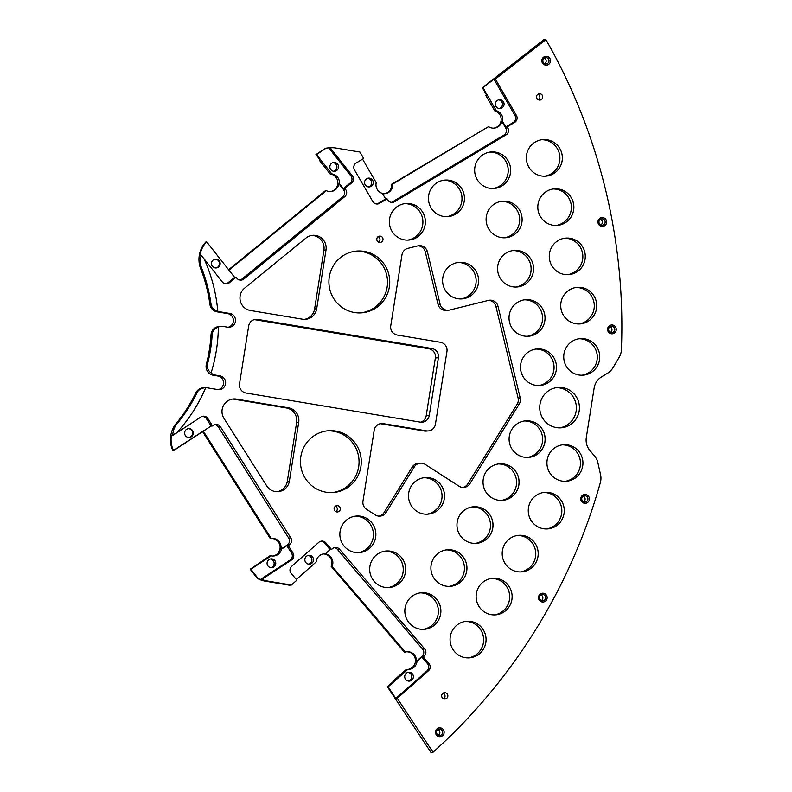 <?xml version="1.0" encoding="UTF-8"?>
<svg xmlns="http://www.w3.org/2000/svg" width="792" height="792" viewBox="0 0 792 792"><rect width="100%" height="100%" fill="white"/><g stroke="black" fill="none" stroke-linecap="round" stroke-linejoin="round"><path stroke-width="1.19" d="M204.801 387.733L205.682 387.684C201.356 388.03 198.465 389.694 197.01 392.674A153.014 150.213 -94.5 0 1 177.349 423.364C174.616 426.542 173.042 430.551 172.656 435.402L171.399 435.501A25.294 24.829 85.5 0 0 173.547 450.648L172.904 450.697A25.294 24.829 -94.5 0 1 176.22 423.453L177.349 423.364A153.014 150.213 85.5 0 0 197.01 392.674L195.881 392.763A153.014 150.213 -94.5 0 1 176.22 423.453L177.349 423.364C174.616 426.542 173.042 430.551 172.656 435.402L176.497 432.996A158.073 155.173 85.5 0 0 205.682 387.684A8.851 8.692 85.5 0 1 207.157 387.803L217.721 389.565A6.96 6.831 85.5 0 0 225.631 383.001A6.96 6.831 85.5 0 0 219.889 375.834L217.8 376.002A6.96 6.831 -94.5 0 1 218.295 389.634A6.96 6.831 85.5 0 0 217.8 376.002L213.375 375.26A8.851 8.692 -94.5 0 1 206.356 364.251L207.484 364.162C206.653 367.379 207.85 370.31 211.078 372.973A158.073 155.173 85.5 0 0 218.354 327.027A8.851 8.692 -94.5 0 1 223.176 326.433L227.601 327.175A6.96 6.831 85.5 0 0 235.432 321.443A6.96 6.831 85.5 0 0 229.769 313.444L219.216 311.682A8.851 8.692 -94.5 0 1 217.78 311.315A158.073 155.173 85.5 0 0 204.079 258.835L222.334 281.992A5.059 4.97 85.5 0 0 229.314 282.784L236.085 277.25L236.867 278.24A5.059 4.97 85.5 0 0 243.847 279.031L344.837 196.574A5.059 4.97 85.5 0 0 345.589 189.466L344.817 188.476L351.589 182.952A5.059 4.97 85.5 0 0 352.341 175.844L330.214 147.767A25.294 24.829 -94.5 0 1 335.927 148.045L359.974 152.064L363.696 158.489L356.212 162.974A5.059 4.97 85.5 0 0 354.469 169.894L372.794 201.514A5.059 4.97 85.5 0 0 379.596 203.316L387.08 198.832L387.714 199.921A5.059 4.97 85.5 0 0 394.515 201.722L506.078 134.858A5.059 4.97 85.5 0 0 507.83 127.938L507.197 126.849L514.681 122.364A5.059 4.97 85.5 0 0 516.424 115.434L495.356 79.081L545.896 39.6A569.082 558.627 -94.5 0 1 621.393 349.757A16.058 15.761 -94.5 0 1 619.126 357.39L612.968 367.765A16.058 15.761 -94.5 0 1 607.553 373.22L601.633 376.814A16.058 15.761 85.5 0 0 594.149 388.021L586.308 437.501A16.058 15.761 85.5 0 0 589.951 450.569L594.465 455.905A16.058 15.761 -94.5 0 1 597.911 462.845L600.554 474.685A16.058 15.761 -94.5 0 1 600.336 482.665A569.082 558.627 -94.5 0 1 433.026 752.242L397.267 698.336L428.482 670.715A5.059 4.97 85.5 0 0 428.957 663.577L423.245 656.895L424.185 656.063A5.059 4.97 85.5 0 0 424.661 648.925L339.481 549.183A5.059 4.97 85.5 0 0 332.472 548.668L331.541 549.499L325.829 542.807A5.059 4.97 85.5 0 0 318.82 542.302L291.684 566.32A5.059 4.97 85.5 0 0 291.199 573.457L296.911 580.14L291.397 585.031L267.35 581.011A25.294 24.829 -94.5 0 1 261.845 579.407L291.496 559.984A5.059 4.97 85.5 0 0 292.971 552.994L288.258 545.549L289.298 544.866A5.059 4.97 85.5 0 0 290.783 537.877L220.443 426.789A5.059 4.97 85.5 0 0 213.573 425.264L212.533 425.947L207.821 418.503A5.059 4.97 85.5 0 0 200.95 416.978L176.497 432.996A158.073 155.173 85.5 0 0 205.682 387.684A8.851 8.692 -94.5 0 1 207.157 387.803L217.721 389.565A6.96 6.831 85.5 0 0 225.542 383.823A6.96 6.831 85.5 0 0 219.889 375.834L215.464 375.101A8.851 8.692 -94.5 0 1 211.078 372.973A158.073 155.173 85.5 0 0 218.354 327.027C214.434 328.799 212.365 331.343 212.157 334.67L211.019 334.759A153.014 150.213 -94.5 0 1 206.356 364.251L207.484 364.162A153.014 150.213 85.5 0 0 212.157 334.67A153.014 150.213 -94.5 0 1 207.484 364.162C206.653 367.379 207.85 370.31 211.078 372.973A8.851 8.692 85.5 0 0 215.464 375.101L219.889 375.834L217.8 376.002L213.375 375.26A8.851 8.692 -94.5 0 1 206.356 364.251A153.014 150.213 85.5 0 0 211.019 334.759A8.851 8.692 -94.5 0 1 220.057 326.492M556.429 427.601A20.236 19.859 85.5 0 0 579.199 410.919A20.236 19.859 85.5 0 0 562.746 387.674A20.236 19.859 85.5 0 0 539.976 404.365A20.236 19.859 85.5 0 0 561.162 427.809A20.236 19.859 85.5 0 0 562.746 387.674L559.697 387.912A20.236 19.859 -94.5 0 1 559.627 427.868A20.236 19.859 85.5 0 0 559.697 387.912L562.746 387.674A20.236 19.859 85.5 0 0 539.738 406.771A20.236 19.859 85.5 0 0 556.429 427.601M585.773 494.535A4.425 4.346 85.5 0 0 580.793 498.178A4.425 4.346 85.5 0 0 584.387 503.267A4.425 4.346 85.5 0 0 589.367 499.613A4.425 4.346 85.5 0 0 585.773 494.535L585.328 495.802A3.158 3.099 85.5 0 0 581.734 498.782A3.158 3.099 85.5 0 0 585.08 502.069A3.158 3.099 85.5 0 0 585.328 495.802L583.862 495.911L585.328 495.802A3.158 3.099 -94.5 0 1 587.902 499.435A3.158 3.099 -94.5 0 1 584.347 502.039L584.387 503.267A4.425 4.346 85.5 0 0 589.367 499.613A4.425 4.346 85.5 0 0 585.773 494.535A4.425 4.346 85.5 0 0 580.793 498.178A4.425 4.346 85.5 0 0 584.387 503.267L584.347 502.039A3.158 3.099 -94.5 0 1 581.774 498.406A3.158 3.099 -94.5 0 1 585.328 495.802L585.773 494.535M543.5 593.258A4.425 4.346 85.5 0 0 538.52 596.911A4.425 4.346 85.5 0 0 542.114 601.989A4.425 4.346 85.5 0 0 547.104 598.336A4.425 4.346 85.5 0 0 543.5 593.258L543.064 594.525A3.158 3.099 85.5 0 0 539.471 597.505A3.158 3.099 85.5 0 0 542.817 600.791A3.158 3.099 85.5 0 0 543.064 594.525L541.599 594.634L543.064 594.525A3.158 3.099 -94.5 0 1 545.629 598.158A3.158 3.099 -94.5 0 1 542.074 600.762L542.114 601.989A4.425 4.346 85.5 0 0 547.104 598.336A4.425 4.346 85.5 0 0 543.5 593.258A4.425 4.346 85.5 0 0 538.52 596.911A4.425 4.346 85.5 0 0 542.114 601.989L542.074 600.762A3.158 3.099 -94.5 0 1 539.5 597.128A3.158 3.099 -94.5 0 1 543.064 594.525L543.5 593.258M612.622 325.027A4.425 4.346 85.5 0 0 607.632 328.67A4.425 4.346 85.5 0 0 611.236 333.759A4.425 4.346 85.5 0 0 616.216 330.106A4.425 4.346 85.5 0 0 612.622 325.027L612.176 326.284A3.158 3.099 85.5 0 0 608.583 329.274A3.158 3.099 85.5 0 0 611.929 332.561A3.158 3.099 85.5 0 0 612.176 326.284L610.711 326.403L612.176 326.284A3.158 3.099 -94.5 0 1 614.75 329.918A3.158 3.099 -94.5 0 1 611.196 332.531L611.236 333.759A4.425 4.346 85.5 0 0 616.216 330.106A4.425 4.346 85.5 0 0 612.622 325.027A4.425 4.346 85.5 0 0 607.632 328.67A4.425 4.346 85.5 0 0 611.236 333.759L611.196 332.531A3.158 3.099 -94.5 0 1 608.622 328.898A3.158 3.099 -94.5 0 1 612.176 326.284L612.622 325.027M602.999 217.622A4.425 4.346 85.5 0 0 598.01 221.275A4.425 4.346 85.5 0 0 601.613 226.364A4.425 4.346 85.5 0 0 606.593 222.71A4.425 4.346 85.5 0 0 602.999 217.622L602.554 218.889A3.158 3.099 85.5 0 0 598.96 221.879A3.158 3.099 85.5 0 0 602.306 225.166A3.158 3.099 85.5 0 0 602.554 218.889L601.088 219.008L602.554 218.889A3.158 3.099 -94.5 0 1 605.128 222.522A3.158 3.099 -94.5 0 1 601.573 225.126L601.613 226.364A4.425 4.346 85.5 0 0 606.593 222.71A4.425 4.346 85.5 0 0 602.999 217.622A4.425 4.346 85.5 0 0 598.01 221.275A4.425 4.346 85.5 0 0 601.613 226.364L601.573 225.126A3.158 3.099 -94.5 0 1 598.999 221.503A3.158 3.099 -94.5 0 1 602.554 218.889L602.999 217.622M440.5 727.888A4.425 4.346 85.5 0 0 435.521 731.531A4.425 4.346 85.5 0 0 439.115 736.619A4.425 4.346 85.5 0 0 444.094 732.966A4.425 4.346 85.5 0 0 440.5 727.888L440.065 729.145A3.158 3.099 85.5 0 0 436.471 732.135A3.158 3.099 85.5 0 0 439.817 735.422A3.158 3.099 85.5 0 0 440.065 729.145L438.6 729.264L440.065 729.145A3.158 3.099 -94.5 0 1 442.629 732.778A3.158 3.099 -94.5 0 1 439.075 735.392L439.115 736.619A4.425 4.346 85.5 0 0 444.094 732.966A4.425 4.346 85.5 0 0 440.5 727.888A4.425 4.346 85.5 0 0 435.521 731.531A4.425 4.346 85.5 0 0 439.115 736.619L439.075 735.392A3.158 3.099 -94.5 0 1 436.501 731.759A3.158 3.099 -94.5 0 1 440.065 729.145L440.5 727.888M546.856 56.4A4.425 4.346 85.5 0 0 541.867 60.043A4.425 4.346 85.5 0 0 545.47 65.132A4.425 4.346 85.5 0 0 550.45 61.479A4.425 4.346 85.5 0 0 546.856 56.4L546.411 57.667A3.158 3.099 85.5 0 0 542.817 60.647A3.158 3.099 85.5 0 0 546.163 63.934A3.158 3.099 85.5 0 0 546.411 57.667L544.946 57.776L546.411 57.667A3.158 3.099 -94.5 0 1 548.985 61.301A3.158 3.099 -94.5 0 1 545.431 63.904L545.47 65.132A4.425 4.346 85.5 0 0 550.45 61.479A4.425 4.346 85.5 0 0 546.856 56.4A4.425 4.346 85.5 0 0 541.867 60.043A4.425 4.346 85.5 0 0 545.47 65.132L545.431 63.904A3.158 3.099 -94.5 0 1 542.857 60.271A3.158 3.099 -94.5 0 1 546.411 57.667L546.856 56.4M529.967 421.017A18.335 17.998 85.5 0 0 509.325 436.144A18.335 17.998 85.5 0 0 524.235 457.212A18.335 17.998 85.5 0 0 544.866 442.084A18.335 17.998 85.5 0 0 529.967 421.017L527.512 421.215A18.335 17.998 85.5 0 0 524.443 420.968A18.335 17.998 -94.5 0 1 542.649 439.471A18.335 17.998 -94.5 0 1 527.294 457.449A18.335 17.998 85.5 0 0 527.512 421.215L529.967 421.017A18.335 17.998 85.5 0 0 509.108 438.322A18.335 17.998 85.5 0 0 528.521 457.4A18.335 17.998 85.5 0 0 529.967 421.017M503.9 463.993A18.335 17.998 85.5 0 0 483.259 479.12A18.335 17.998 85.5 0 0 498.168 500.188A18.335 17.998 85.5 0 0 518.8 485.06A18.335 17.998 85.5 0 0 503.9 463.993L501.445 464.191A18.335 17.998 85.5 0 0 498.386 463.944A18.335 17.998 -94.5 0 1 516.582 482.447A18.335 17.998 -94.5 0 1 501.227 500.425A18.335 17.998 85.5 0 0 501.445 464.191L503.9 463.993A18.335 17.998 85.5 0 0 483.041 481.298A18.335 17.998 85.5 0 0 502.455 500.376A18.335 17.998 85.5 0 0 503.9 463.993M477.833 506.969A18.335 17.998 85.5 0 0 457.192 522.096A18.335 17.998 85.5 0 0 472.101 543.163A18.335 17.998 85.5 0 0 492.733 528.036A18.335 17.998 85.5 0 0 477.833 506.969L475.378 507.167A18.335 17.998 85.5 0 0 472.319 506.92A18.335 17.998 -94.5 0 1 490.515 525.423A18.335 17.998 -94.5 0 1 475.16 543.401A18.335 17.998 85.5 0 0 475.378 507.167L477.833 506.969A18.335 17.998 85.5 0 0 456.974 524.274A18.335 17.998 85.5 0 0 476.388 543.352A18.335 17.998 85.5 0 0 477.833 506.969M451.767 549.945A18.335 17.998 85.5 0 0 431.125 565.072A18.335 17.998 85.5 0 0 446.035 586.139A18.335 17.998 85.5 0 0 466.676 571.012A18.335 17.998 85.5 0 0 451.767 549.945L449.312 550.143A18.335 17.998 85.5 0 0 446.252 549.896A18.335 17.998 -94.5 0 1 464.449 568.399A18.335 17.998 -94.5 0 1 449.094 586.377A18.335 17.998 85.5 0 0 449.312 550.143L451.767 549.945A18.335 17.998 85.5 0 0 430.907 567.25A18.335 17.998 85.5 0 0 450.321 586.327A18.335 17.998 85.5 0 0 451.767 549.945M425.7 592.921A18.335 17.998 85.5 0 0 405.058 608.048A18.335 17.998 85.5 0 0 419.968 629.115A18.335 17.998 85.5 0 0 440.609 613.988A18.335 17.998 85.5 0 0 425.7 592.921L423.245 593.119A18.335 17.998 85.5 0 0 420.186 592.871A18.335 17.998 -94.5 0 1 438.382 611.374A18.335 17.998 -94.5 0 1 423.027 629.353A18.335 17.998 85.5 0 0 423.245 593.119L425.7 592.921A18.335 17.998 85.5 0 0 404.851 610.226A18.335 17.998 85.5 0 0 424.255 629.303A18.335 17.998 85.5 0 0 425.7 592.921M567.795 444.896A18.335 17.998 85.5 0 0 547.153 460.013A18.335 17.998 85.5 0 0 562.063 481.081A18.335 17.998 85.5 0 0 582.704 465.953A18.335 17.998 85.5 0 0 567.795 444.896L565.339 445.084A18.335 17.998 85.5 0 0 562.28 444.847A18.335 17.998 -94.5 0 1 580.477 463.34A18.335 17.998 -94.5 0 1 565.122 481.318A18.335 17.998 85.5 0 0 565.339 445.084L567.795 444.896A18.335 17.998 85.5 0 0 546.945 462.191A18.335 17.998 85.5 0 0 566.349 481.269A18.335 17.998 85.5 0 0 567.795 444.896M549.123 492.535A18.335 17.998 85.5 0 0 528.492 507.662A18.335 17.998 85.5 0 0 543.391 528.719A18.335 17.998 85.5 0 0 564.033 513.602A18.335 17.998 85.5 0 0 549.123 492.535L546.668 492.723A18.335 17.998 85.5 0 0 543.609 492.485A18.335 17.998 -94.5 0 1 561.805 510.988A18.335 17.998 -94.5 0 1 546.46 528.967A18.335 17.998 85.5 0 0 546.668 492.723L549.123 492.535A18.335 17.998 85.5 0 0 528.274 509.84A18.335 17.998 85.5 0 0 547.688 528.908A18.335 17.998 85.5 0 0 549.123 492.535M523.057 535.511A18.335 17.998 85.5 0 0 502.425 550.638A18.335 17.998 85.5 0 0 517.324 571.695A18.335 17.998 85.5 0 0 537.966 556.578A18.335 17.998 85.5 0 0 523.057 535.511L520.611 535.699A18.335 17.998 85.5 0 0 517.542 535.461A18.335 17.998 -94.5 0 1 535.738 553.964A18.335 17.998 -94.5 0 1 520.394 571.943A18.335 17.998 85.5 0 0 520.611 535.699L523.057 535.511A18.335 17.998 85.5 0 0 502.207 552.816A18.335 17.998 85.5 0 0 521.621 571.883A18.335 17.998 85.5 0 0 523.057 535.511M496.99 578.487A18.335 17.998 85.5 0 0 476.358 593.614A18.335 17.998 85.5 0 0 491.268 614.671A18.335 17.998 85.5 0 0 511.899 599.554A18.335 17.998 85.5 0 0 496.99 578.487L494.545 578.675A18.335 17.998 85.5 0 0 491.476 578.437A18.335 17.998 -94.5 0 1 509.682 596.94A18.335 17.998 -94.5 0 1 494.327 614.919A18.335 17.998 85.5 0 0 494.545 578.675L496.99 578.487A18.335 17.998 85.5 0 0 476.14 595.792A18.335 17.998 85.5 0 0 495.554 614.859A18.335 17.998 85.5 0 0 496.99 578.487M470.933 621.463A18.335 17.998 85.5 0 0 450.292 636.59A18.335 17.998 85.5 0 0 465.201 657.647A18.335 17.998 85.5 0 0 485.833 642.53A18.335 17.998 85.5 0 0 470.933 621.463L468.478 621.651A18.335 17.998 85.5 0 0 465.419 621.413A18.335 17.998 -94.5 0 1 483.615 639.916A18.335 17.998 -94.5 0 1 468.26 657.895A18.335 17.998 85.5 0 0 468.478 621.651L470.933 621.463A18.335 17.998 85.5 0 0 450.074 638.768A18.335 17.998 85.5 0 0 469.488 657.835A18.335 17.998 85.5 0 0 470.933 621.463M541.352 349.114A18.335 17.998 85.5 0 0 520.71 364.241A18.335 17.998 85.5 0 0 535.62 385.298A18.335 17.998 85.5 0 0 556.261 370.181A18.335 17.998 85.5 0 0 541.352 349.114L538.897 349.302A18.335 17.998 85.5 0 0 535.837 349.064A18.335 17.998 -94.5 0 1 554.034 367.567A18.335 17.998 -94.5 0 1 538.679 385.546A18.335 17.998 85.5 0 0 538.897 349.302L541.352 349.114A18.335 17.998 85.5 0 0 520.502 366.419A18.335 17.998 85.5 0 0 539.906 385.486A18.335 17.998 85.5 0 0 541.352 349.114M529.888 299.871A18.335 17.998 85.5 0 0 509.256 314.988A18.335 17.998 85.5 0 0 524.165 336.055A18.335 17.998 85.5 0 0 544.797 320.928A18.335 17.998 85.5 0 0 529.888 299.871L527.442 300.059A18.335 17.998 85.5 0 0 524.373 299.822A18.335 17.998 -94.5 0 1 542.569 318.315A18.335 17.998 -94.5 0 1 527.224 336.293A18.335 17.998 85.5 0 0 527.442 300.059L529.888 299.871A18.335 17.998 85.5 0 0 509.038 317.166A18.335 17.998 85.5 0 0 528.452 336.244A18.335 17.998 85.5 0 0 529.888 299.871M518.433 250.619A18.335 17.998 85.5 0 0 497.792 265.746A18.335 17.998 85.5 0 0 512.701 286.803A18.335 17.998 85.5 0 0 533.343 271.686A18.335 17.998 85.5 0 0 518.433 250.619L515.978 250.807A18.335 17.998 85.5 0 0 512.919 250.569A18.335 17.998 -94.5 0 1 531.115 269.072A18.335 17.998 -94.5 0 1 515.76 287.05A18.335 17.998 85.5 0 0 515.978 250.807L518.433 250.619A18.335 17.998 85.5 0 0 497.584 267.924A18.335 17.998 85.5 0 0 516.988 286.991A18.335 17.998 85.5 0 0 518.433 250.619M506.979 201.376A18.335 17.998 85.5 0 0 486.337 216.493A18.335 17.998 85.5 0 0 501.247 237.56A18.335 17.998 85.5 0 0 521.878 222.433A18.335 17.998 85.5 0 0 506.979 201.376L504.524 201.564A18.335 17.998 85.5 0 0 501.465 201.316A18.335 17.998 -94.5 0 1 519.661 219.82A18.335 17.998 -94.5 0 1 504.306 237.798A18.335 17.998 85.5 0 0 504.524 201.564L506.979 201.376A18.335 17.998 85.5 0 0 486.12 218.671A18.335 17.998 85.5 0 0 505.534 237.749A18.335 17.998 85.5 0 0 506.979 201.376M495.515 152.123A18.335 17.998 85.5 0 0 474.873 167.251A18.335 17.998 85.5 0 0 489.783 188.308A18.335 17.998 85.5 0 0 510.424 173.191A18.335 17.998 85.5 0 0 495.515 152.123L493.06 152.311A18.335 17.998 85.5 0 0 490 152.074A18.335 17.998 -94.5 0 1 508.197 170.577A18.335 17.998 -94.5 0 1 492.842 188.555A18.335 17.998 85.5 0 0 493.06 152.311L495.515 152.123A18.335 17.998 85.5 0 0 474.665 169.429A18.335 17.998 85.5 0 0 494.079 188.496A18.335 17.998 85.5 0 0 495.515 152.123M584.595 338.798A18.335 17.998 85.5 0 0 563.963 353.915A18.335 17.998 85.5 0 0 578.863 374.982A18.335 17.998 85.5 0 0 599.504 359.855A18.335 17.998 85.5 0 0 584.595 338.798L582.14 338.986A18.335 17.998 85.5 0 0 579.081 338.748A18.335 17.998 -94.5 0 1 597.277 357.242A18.335 17.998 -94.5 0 1 581.932 375.22A18.335 17.998 85.5 0 0 582.14 338.986L584.595 338.798A18.335 17.998 85.5 0 0 563.746 356.093A18.335 17.998 85.5 0 0 583.159 375.17A18.335 17.998 85.5 0 0 584.595 338.798M581.595 287.536A18.335 17.998 85.5 0 0 560.954 302.653A18.335 17.998 85.5 0 0 575.863 323.72A18.335 17.998 85.5 0 0 596.505 308.593A18.335 17.998 85.5 0 0 581.595 287.536L579.14 287.724A18.335 17.998 85.5 0 0 576.081 287.476A18.335 17.998 -94.5 0 1 594.277 305.979A18.335 17.998 -94.5 0 1 578.922 323.958A18.335 17.998 85.5 0 0 579.14 287.724L581.595 287.536A18.335 17.998 85.5 0 0 560.746 304.831A18.335 17.998 85.5 0 0 580.16 323.908A18.335 17.998 85.5 0 0 581.595 287.536M570.141 238.283A18.335 17.998 85.5 0 0 549.499 253.41A18.335 17.998 85.5 0 0 564.409 274.468A18.335 17.998 85.5 0 0 585.041 259.35A18.335 17.998 85.5 0 0 570.141 238.283L567.686 238.471A18.335 17.998 85.5 0 0 564.627 238.234A18.335 17.998 -94.5 0 1 582.823 256.737A18.335 17.998 -94.5 0 1 567.468 274.715A18.335 17.998 85.5 0 0 567.686 238.471L570.141 238.283A18.335 17.998 85.5 0 0 549.282 255.588A18.335 17.998 85.5 0 0 568.696 274.656A18.335 17.998 85.5 0 0 570.141 238.283M558.677 189.031A18.335 17.998 85.5 0 0 538.035 204.158A18.335 17.998 85.5 0 0 552.945 225.225A18.335 17.998 85.5 0 0 573.586 210.098A18.335 17.998 85.5 0 0 558.677 189.031L556.222 189.229A18.335 17.998 85.5 0 0 553.163 188.981A18.335 17.998 -94.5 0 1 571.359 207.484A18.335 17.998 -94.5 0 1 556.004 225.463A18.335 17.998 85.5 0 0 556.222 189.229L558.677 189.031A18.335 17.998 85.5 0 0 537.827 206.336A18.335 17.998 85.5 0 0 557.241 225.413A18.335 17.998 85.5 0 0 558.677 189.031M547.222 139.788A18.335 17.998 85.5 0 0 526.581 154.905A18.335 17.998 85.5 0 0 541.49 175.972A18.335 17.998 85.5 0 0 562.122 160.855A18.335 17.998 85.5 0 0 547.222 139.788L544.767 139.976A18.335 17.998 85.5 0 0 541.708 139.739A18.335 17.998 -94.5 0 1 559.904 158.232A18.335 17.998 -94.5 0 1 544.549 176.21A18.335 17.998 85.5 0 0 544.767 139.976L547.222 139.788A18.335 17.998 85.5 0 0 526.363 157.093A18.335 17.998 85.5 0 0 545.777 176.161A18.335 17.998 85.5 0 0 547.222 139.788M390.565 551.183A18.335 17.998 85.5 0 0 369.923 566.31A18.335 17.998 85.5 0 0 384.833 587.367A18.335 17.998 85.5 0 0 405.464 572.25A18.335 17.998 85.5 0 0 390.565 551.183L388.11 551.371A18.335 17.998 85.5 0 0 385.051 551.133A18.335 17.998 -94.5 0 1 403.247 569.636A18.335 17.998 -94.5 0 1 387.892 587.614A18.335 17.998 85.5 0 0 388.11 551.371L390.565 551.183A18.335 17.998 85.5 0 0 369.706 568.488A18.335 17.998 85.5 0 0 389.12 587.555A18.335 17.998 85.5 0 0 390.565 551.183M360.726 516.245A18.335 17.998 85.5 0 0 340.085 531.363A18.335 17.998 85.5 0 0 354.994 552.43A18.335 17.998 85.5 0 0 375.636 537.303A18.335 17.998 85.5 0 0 360.726 516.245L358.271 516.433A18.335 17.998 85.5 0 0 355.212 516.196A18.335 17.998 -94.5 0 1 373.408 534.689A18.335 17.998 -94.5 0 1 358.053 552.668A18.335 17.998 85.5 0 0 358.271 516.433L360.726 516.245A18.335 17.998 85.5 0 0 339.867 533.541A18.335 17.998 85.5 0 0 359.281 552.618A18.335 17.998 85.5 0 0 360.726 516.245M429.363 477.784A18.335 17.998 85.5 0 0 408.721 492.901A18.335 17.998 85.5 0 0 423.631 513.968A18.335 17.998 85.5 0 0 444.272 498.841A18.335 17.998 85.5 0 0 429.363 477.784L426.908 477.972A18.335 17.998 85.5 0 0 423.849 477.734A18.335 17.998 -94.5 0 1 442.045 496.228A18.335 17.998 -94.5 0 1 426.69 514.206A18.335 17.998 85.5 0 0 426.908 477.972L429.363 477.784A18.335 17.998 85.5 0 0 408.514 495.079A18.335 17.998 85.5 0 0 427.928 514.157A18.335 17.998 85.5 0 0 429.363 477.784M449.312 180.269A18.335 17.998 85.5 0 0 428.67 195.396A18.335 17.998 85.5 0 0 443.579 216.454A18.335 17.998 85.5 0 0 464.221 201.336A18.335 17.998 85.5 0 0 449.312 180.269L446.856 180.457A18.335 17.998 85.5 0 0 443.797 180.22A18.335 17.998 -94.5 0 1 461.993 198.723A18.335 17.998 -94.5 0 1 446.638 216.701A18.335 17.998 85.5 0 0 446.856 180.457L449.312 180.269A18.335 17.998 85.5 0 0 428.452 197.574A18.335 17.998 85.5 0 0 447.866 216.642A18.335 17.998 85.5 0 0 449.312 180.269M410.226 203.692A18.335 17.998 85.5 0 0 389.585 218.81A18.335 17.998 85.5 0 0 404.494 239.877A18.335 17.998 85.5 0 0 425.136 224.75A18.335 17.998 85.5 0 0 410.226 203.692L407.771 203.881A18.335 17.998 85.5 0 0 404.712 203.643A18.335 17.998 -94.5 0 1 422.908 222.136A18.335 17.998 -94.5 0 1 407.553 240.115A18.335 17.998 85.5 0 0 407.771 203.881L410.226 203.692A18.335 17.998 85.5 0 0 389.377 220.988A18.335 17.998 85.5 0 0 408.791 240.065A18.335 17.998 85.5 0 0 410.226 203.692M463.459 262.528A18.335 17.998 85.5 0 0 442.817 277.645A18.335 17.998 85.5 0 0 457.727 298.713A18.335 17.998 85.5 0 0 478.368 283.585A18.335 17.998 85.5 0 0 463.459 262.528L461.003 262.716A18.335 17.998 85.5 0 0 457.944 262.469A18.335 17.998 -94.5 0 1 476.14 280.972A18.335 17.998 -94.5 0 1 460.786 298.95A18.335 17.998 85.5 0 0 461.003 262.716L463.459 262.528A18.335 17.998 85.5 0 0 442.599 279.823A18.335 17.998 85.5 0 0 462.013 298.901A18.335 17.998 85.5 0 0 463.459 262.528M335.699 431.056A30.987 30.413 85.5 0 0 300.831 456.608A30.987 30.413 85.5 0 0 326.017 492.198A30.987 30.413 85.5 0 0 360.895 466.646A30.987 30.413 85.5 0 0 335.699 431.056L333.491 431.234A30.987 30.413 85.5 0 0 327.343 430.848A30.987 30.413 -94.5 0 1 333.491 431.234A30.987 30.413 -94.5 0 1 359.053 462.577A30.987 30.413 -94.5 0 1 332.165 492.584A30.987 30.413 85.5 0 0 359.053 462.577A30.987 30.413 85.5 0 0 333.491 431.234L335.699 431.056A30.987 30.413 85.5 0 0 328.452 430.739A30.987 30.413 85.5 0 0 300.465 460.291A30.987 30.413 85.5 0 0 326.017 492.198A30.987 30.413 85.5 0 0 333.264 492.515A30.987 30.413 85.5 0 0 361.251 462.964A30.987 30.413 85.5 0 0 335.699 431.056M364.162 251.381A30.987 30.413 85.5 0 0 329.294 276.933A30.987 30.413 85.5 0 0 354.479 312.523A30.987 30.413 85.5 0 0 389.347 286.971A30.987 30.413 85.5 0 0 364.162 251.381L361.944 251.549A30.987 30.413 85.5 0 0 355.806 251.163A30.987 30.413 -94.5 0 1 361.944 251.549A30.987 30.413 -94.5 0 1 387.516 282.892A30.987 30.413 -94.5 0 1 360.617 312.899A30.987 30.413 85.5 0 0 387.516 282.892A30.987 30.413 85.5 0 0 361.944 251.549L364.162 251.381A30.987 30.413 85.5 0 0 356.915 251.054A30.987 30.413 85.5 0 0 328.928 280.615A30.987 30.413 85.5 0 0 354.479 312.523A30.987 30.413 85.5 0 0 361.726 312.84A30.987 30.413 85.5 0 0 389.713 283.288A30.987 30.413 85.5 0 0 364.162 251.381M520.196 397.871L498 306.286A8.029 7.88 85.5 0 0 488.456 300.386L449.638 310.038A8.029 7.88 -94.5 0 1 440.095 304.138L427.403 251.767A8.029 7.88 85.5 0 0 417.859 245.876L407.88 248.351A8.029 7.88 85.5 0 0 401.98 254.856L390.743 325.819A8.029 7.88 85.5 0 0 397.277 335.046L440.421 342.253A8.029 7.88 -94.5 0 1 446.945 351.48L435.422 424.225A8.029 7.88 -94.5 0 1 426.383 430.848L383.239 423.631A8.029 7.88 85.5 0 0 374.2 430.254L362.964 501.217A8.029 7.88 85.5 0 0 366.548 509.306L375.25 514.909A8.029 7.88 85.5 0 0 386.12 512.424L414.315 466.884A8.029 7.88 -94.5 0 1 425.185 464.399L459.033 486.189A8.029 7.88 85.5 0 0 469.903 483.704L519.206 404.068A8.029 7.88 85.5 0 0 520.196 397.871L518.097 398.039L495.911 306.454L498 306.286L520.196 397.871L518.097 398.039A8.029 7.88 -94.5 0 1 517.117 404.237L519.206 404.068A8.029 7.88 85.5 0 0 520.196 397.871M540.094 93.783A3.158 3.099 85.5 0 0 536.54 96.396A3.158 3.099 85.5 0 0 539.114 100.03A3.158 3.099 85.5 0 0 542.668 97.416A3.158 3.099 85.5 0 0 540.094 93.783L538.629 93.901L540.094 93.783A3.158 3.099 85.5 0 0 536.501 96.772A3.158 3.099 85.5 0 0 539.847 100.059A3.158 3.099 85.5 0 0 540.094 93.783M429.254 415.503L438.402 357.737A8.029 7.88 85.5 0 0 431.878 348.51L257.707 319.394A8.029 7.88 85.5 0 0 248.668 326.017L239.521 383.793A8.029 7.88 85.5 0 0 246.045 393.02L420.215 422.126A8.029 7.88 85.5 0 0 429.254 415.503L426.195 415.741L435.353 357.974A8.029 7.88 85.5 0 0 428.818 348.747L254.648 319.641A8.029 7.88 85.5 0 0 254.311 319.592A8.029 7.88 -94.5 0 1 254.648 319.641L257.707 319.394L431.878 348.51L428.818 348.747L254.648 319.641L257.707 319.394A8.029 7.88 85.5 0 0 248.668 326.017L239.521 383.793A8.029 7.88 85.5 0 0 246.045 393.02L420.215 422.126A8.029 7.88 85.5 0 0 429.254 415.503L426.195 415.741L435.353 357.974L438.402 357.737A8.029 7.88 85.5 0 0 431.878 348.51L428.818 348.747A8.029 7.88 -94.5 0 1 435.353 357.974L438.402 357.737L429.254 415.503M298.713 422.314A12.642 12.415 85.5 0 0 288.437 407.791L236.382 399.089A12.642 12.415 85.5 0 0 223.978 418.394L266.716 485.892A12.642 12.415 85.5 0 0 289.397 481.11L298.713 422.314A12.642 12.415 85.5 0 0 288.437 407.791L286.338 407.949A12.642 12.415 -94.5 0 1 296.624 422.473L298.713 422.314L289.397 481.11L287.308 481.269L296.624 422.473L298.713 422.314M302.465 319.196A12.642 12.415 85.5 0 0 316.701 308.761L326.007 249.965A12.642 12.415 85.5 0 0 305.969 238.045L244.609 288.139A12.642 12.415 85.5 0 0 250.42 310.494L302.465 319.196A12.642 12.415 85.5 0 0 316.701 308.761L314.602 308.93A12.642 12.415 -94.5 0 1 304.375 319.364A12.642 12.415 -94.5 0 0 314.602 308.93L316.701 308.761L326.007 249.965A12.642 12.415 85.5 0 0 305.969 238.045L244.609 288.139A12.642 12.415 85.5 0 0 250.42 310.494L302.465 319.196M445.233 692.723A3.158 3.099 85.5 0 0 441.679 695.327A3.158 3.099 85.5 0 0 444.253 698.96A3.158 3.099 85.5 0 0 447.807 696.346A3.158 3.099 85.5 0 0 445.233 692.723L443.767 692.832L445.233 692.723A3.158 3.099 85.5 0 0 441.639 695.703A3.158 3.099 85.5 0 0 444.985 698.989A3.158 3.099 85.5 0 0 445.233 692.723M380.407 236.165A3.158 3.099 85.5 0 0 376.853 238.768A3.158 3.099 85.5 0 0 379.418 242.401A3.158 3.099 85.5 0 0 382.982 239.798A3.158 3.099 85.5 0 0 379.675 236.125A3.158 3.099 85.5 0 0 379.418 242.401A3.158 3.099 85.5 0 0 383.021 239.422A3.158 3.099 85.5 0 0 380.407 236.165L378.942 236.273L380.407 236.165M337.719 505.682A3.158 3.099 85.5 0 0 334.165 508.286A3.158 3.099 85.5 0 0 336.739 511.919A3.158 3.099 85.5 0 0 340.293 509.315A3.158 3.099 85.5 0 0 336.986 505.652A3.158 3.099 85.5 0 0 336.739 511.919A3.158 3.099 85.5 0 0 340.332 508.939A3.158 3.099 85.5 0 0 337.719 505.682L336.253 505.801L337.719 505.682M556.489 387.644A20.236 19.859 -94.5 0 1 559.697 387.912A20.236 19.859 85.5 0 0 556.489 387.644M221.097 326.344A8.851 8.692 85.5 0 0 218.354 327.027C214.434 328.799 212.365 331.343 212.157 334.67L211.019 334.759A8.851 8.692 -94.5 0 1 219.008 326.502L221.097 326.344A8.851 8.692 85.5 0 1 223.176 326.433L227.601 327.175A6.96 6.831 85.5 0 0 235.511 320.612A6.96 6.831 85.5 0 0 229.769 313.444L217.117 311.85A8.851 8.692 -94.5 0 1 209.89 304.296L211.028 304.207C211.484 307.514 213.731 309.88 217.78 311.315A8.851 8.692 85.5 0 0 219.216 311.682L217.117 311.85L227.68 313.612A6.96 6.831 -94.5 0 1 228.175 327.245A6.96 6.831 85.5 0 0 227.68 313.612L217.117 311.85A8.851 8.692 -94.5 0 1 209.89 304.296A153.014 150.213 85.5 0 0 200.713 268.795A25.294 24.829 -94.5 0 1 205.979 241.867L206.623 241.817A25.294 24.829 85.5 0 0 199.911 255.489L201.158 255.39L204.079 258.835L201.158 255.39C200 260.37 200.227 264.805 201.841 268.706A153.014 150.213 -94.5 0 1 211.028 304.207A153.014 150.213 85.5 0 0 201.841 268.706L200.713 268.795A25.294 24.829 -94.5 0 1 205.979 241.867L206.623 241.817L234.64 277.368L206.623 241.817A25.294 24.829 85.5 0 0 199.911 255.489L201.158 255.39C200 260.37 200.227 264.805 201.841 268.706L200.713 268.795A153.014 150.213 -94.5 0 1 209.89 304.296L211.028 304.207C211.484 307.514 213.731 309.88 217.78 311.315A158.073 155.173 85.5 0 0 204.079 258.835L222.334 281.992A5.059 4.97 85.5 0 0 229.314 282.784L227.868 282.892L234.64 277.368L236.085 277.25L229.314 282.784L227.868 282.892A5.059 4.97 -94.5 0 1 225.869 283.882A5.059 4.97 85.5 0 0 227.868 282.892L234.64 277.368L236.085 277.25L236.867 278.24A5.059 4.97 85.5 0 0 243.847 279.031L344.837 196.574L342.738 196.743L241.748 279.2L342.738 196.743A5.059 4.97 -94.5 0 0 343.5 189.635A5.059 4.97 -94.5 0 1 342.738 196.743L344.837 196.574A5.059 4.97 85.5 0 0 345.589 189.466L343.5 189.635L338.748 183.605L339.402 183.556L338.748 183.605A8.851 8.692 85.5 0 1 326.314 190.674L325.354 190.753L228.621 269.726L325.354 190.753L326.314 190.674L228.967 270.161L326.314 190.674A8.851 8.692 85.5 0 0 338.748 183.605L343.5 189.635L345.589 189.466L344.817 188.476L343.372 188.595L350.143 183.061L351.589 182.952A5.059 4.97 85.5 0 0 352.341 175.844L350.896 175.953L328.769 147.876A25.294 24.829 85.5 0 0 326.057 148.223L316.553 154.569L331.779 173.884A8.851 8.692 -94.5 0 1 339.402 183.556L343.372 188.595L350.143 183.061A5.059 4.97 85.5 0 0 350.896 175.953L328.769 147.876L330.214 147.767A25.294 24.829 85.5 0 1 335.927 148.045L359.974 152.064L363.696 158.489L356.212 162.974A5.059 4.97 85.5 0 0 354.469 169.894L372.794 201.514A5.059 4.97 85.5 0 0 379.596 203.316L378.15 203.425L385.635 198.94L387.08 198.832L379.596 203.316L378.15 203.425A5.059 4.97 -94.5 0 1 376.735 203.999A5.059 4.97 85.5 0 0 378.15 203.425L385.635 198.94L387.08 198.832L387.714 199.921A5.059 4.97 85.5 0 0 394.515 201.722L506.078 134.858L503.989 135.016L392.416 201.881L503.989 135.016A5.059 4.97 -94.5 0 0 505.742 128.096A5.059 4.97 -94.5 0 1 503.989 135.016L506.078 134.858A5.059 4.97 85.5 0 0 507.83 127.938L505.742 128.096L501.88 121.443L505.742 128.096L507.83 127.938L507.197 126.849L505.751 126.958L513.236 122.473L514.681 122.364A5.059 4.97 85.5 0 0 516.424 115.434L514.978 115.553L493.911 79.19L495.356 79.081L516.424 115.434L514.978 115.553A5.059 4.97 -94.5 0 1 513.236 122.473L514.681 122.364L507.197 126.849L505.751 126.958L502.534 121.394L501.88 121.443A8.851 8.692 85.5 0 1 488.575 126.631L391.703 184.18A8.851 8.692 -94.5 0 1 384.219 193.743A8.851 8.692 85.5 0 0 391.703 184.18L392.664 184.11A8.851 8.692 85.5 0 1 382.546 193.604A8.851 8.692 85.5 0 0 392.664 184.11L488.575 126.631A8.851 8.692 85.5 0 0 501.88 121.443L502.534 121.394A8.851 8.692 85.5 0 0 496.337 110.712L483.001 87.704L482.358 87.754L543.797 39.758L545.896 39.6L543.797 39.758L482.358 87.754L493.911 79.19L483.001 87.704L496.337 110.712A8.851 8.692 -94.5 0 1 502.534 121.394L505.751 126.958L513.236 122.473A5.059 4.97 85.5 0 0 514.978 115.553L493.911 79.19L495.356 79.081L545.896 39.6A569.082 558.627 85.5 0 1 621.393 349.757A16.058 15.761 85.5 0 1 619.126 357.39L612.968 367.765A16.058 15.761 85.5 0 1 607.553 373.22L601.633 376.814A16.058 15.761 85.5 0 0 594.149 388.021L586.308 437.501A16.058 15.761 85.5 0 0 589.951 450.569L594.465 455.905A16.058 15.761 85.5 0 1 597.911 462.845L600.554 474.685A16.058 15.761 85.5 0 1 600.336 482.665A569.082 558.627 85.5 0 1 433.026 752.242L430.927 752.4L387.466 686.872L388.12 686.822L395.832 698.445L397.267 698.336L428.482 670.715L427.037 670.824L428.482 670.715A5.059 4.97 85.5 0 0 428.957 663.577L427.512 663.696A5.059 4.97 -94.5 0 1 427.037 670.824L395.832 698.445L397.267 698.336L433.026 752.242L430.927 752.4L387.466 686.872L406.247 669.468L407.86 669.349A8.851 8.692 85.5 0 0 417.028 661.231L421.799 657.004L427.512 663.696A5.059 4.97 -94.5 0 1 427.037 670.824L395.832 698.445L388.12 686.822L407.86 669.349A8.851 8.692 85.5 0 0 417.028 661.231L422.087 656.221A5.059 4.97 85.5 0 0 422.572 649.093L337.382 549.341A5.059 4.97 85.5 0 0 334.303 547.648A5.059 4.97 -94.5 0 1 337.382 549.341L422.572 649.093A5.059 4.97 -94.5 0 1 422.087 656.221L424.185 656.063L421.799 657.004L427.512 663.696L428.957 663.577L423.245 656.895L421.799 657.004L416.384 661.28A8.851 8.692 85.5 0 0 405.365 652.034A8.851 8.692 -94.5 0 1 416.384 661.28L422.087 656.221L424.185 656.063A5.059 4.97 85.5 0 0 424.661 648.925L422.572 649.093L424.661 648.925L339.481 549.183L337.382 549.341L339.481 549.183A5.059 4.97 85.5 0 0 332.472 548.668L331.541 549.499L325.829 542.807L324.383 542.926L330.096 549.608L325.324 553.836A8.851 8.692 85.5 0 0 316.147 561.954L296.347 579.477L316.147 561.954A8.851 8.692 85.5 0 1 325.324 553.836L330.096 549.608L331.541 549.499L330.096 549.608L324.383 542.926L325.829 542.807A5.059 4.97 85.5 0 0 318.82 542.302L291.684 566.32A5.059 4.97 85.5 0 0 291.199 573.457L296.911 580.14L291.397 585.031L289.298 585.189L291.397 585.031L265.261 581.17L267.35 581.011A25.294 24.829 85.5 0 1 261.845 579.407L291.496 559.984L290.05 560.102L260.4 579.526A25.294 24.829 -94.5 0 1 257.935 578.318L250.886 569.201L271.28 555.845A8.851 8.692 85.5 0 0 281.497 549.143L286.813 545.658L291.535 553.113L292.971 552.994L288.258 545.549L286.813 545.658L291.535 553.113A5.059 4.97 -94.5 0 1 290.05 560.102L260.4 579.526L261.845 579.407L260.4 579.526A25.294 24.829 85.5 0 1 257.935 578.318L250.886 569.201L250.232 569.25L269.666 555.964L271.28 555.845L250.232 569.25L257.291 578.368L250.232 569.25L269.666 555.964L271.28 555.845A8.851 8.692 85.5 0 0 281.497 549.143L287.209 545.035A5.059 4.97 85.5 0 0 288.684 538.045L218.354 426.947A5.059 4.97 85.5 0 0 214.84 424.67A5.059 4.97 -94.5 0 1 218.354 426.947L288.684 538.045A5.059 4.97 -94.5 0 1 287.209 545.035L289.298 544.866L288.258 545.549L286.813 545.658L280.843 549.202L287.209 545.035L289.298 544.866A5.059 4.97 85.5 0 0 290.783 537.877L288.684 538.045L290.783 537.877L220.443 426.789L218.354 426.947L220.443 426.789A5.059 4.97 85.5 0 0 213.573 425.264L212.533 425.947L207.821 418.503A5.059 4.97 85.5 0 0 200.95 416.978L176.497 432.996L171.399 435.501A25.294 24.829 -94.5 0 0 173.547 450.648L211.088 426.056L212.533 425.947L211.088 426.056L172.904 450.697A25.294 24.829 -94.5 0 1 176.22 423.453A153.014 150.213 85.5 0 0 195.881 392.763A8.851 8.692 -94.5 0 1 203.91 387.852M408.246 669.359A8.851 8.692 85.5 0 0 406.543 651.786A8.851 8.692 -94.5 0 1 408.246 669.359M404.405 652.103L331.175 566.349A8.851 8.692 85.5 0 0 323.324 553.945A8.851 8.692 -94.5 0 1 331.175 566.349L332.135 566.28L405.365 652.034L404.405 652.103L331.175 566.349L332.135 566.28L405.365 652.034L404.405 652.103M272.893 556.024A8.851 8.692 85.5 0 0 271.161 538.451A8.851 8.692 -94.5 0 1 272.893 556.024M270.27 538.52L202.594 431.62L270.27 538.52L271.24 538.441A8.851 8.692 -94.5 0 1 280.843 549.202A8.851 8.692 85.5 0 0 271.24 538.441L270.27 538.52M330.304 191.565A8.851 8.692 85.5 0 0 330.165 174.002L319.196 160.083A16.444 16.137 -94.5 0 1 319.839 159.618A16.444 16.137 -94.5 0 0 319.196 160.083L330.165 174.002A8.851 8.692 -94.5 0 1 330.304 191.565M493.644 128.155A8.851 8.692 85.5 0 0 494.733 110.84L485.852 95.525L486.545 94.981L485.852 95.525L486.813 95.446L485.852 95.525L494.733 110.84A8.851 8.692 -94.5 0 1 493.644 128.155M583.645 501.831A3.158 3.099 85.5 0 0 583.209 496.218A3.158 3.099 -94.5 0 1 583.645 501.831M541.382 600.564A3.158 3.099 85.5 0 0 540.946 594.941A3.158 3.099 -94.5 0 1 541.382 600.564M610.493 332.323A3.158 3.099 85.5 0 0 610.058 326.71A3.158 3.099 -94.5 0 1 610.493 332.323M600.871 224.928A3.158 3.099 85.5 0 0 600.435 219.315A3.158 3.099 -94.5 0 1 600.871 224.928M438.382 735.184A3.158 3.099 85.5 0 0 437.946 729.571A3.158 3.099 -94.5 0 1 438.382 735.184M544.728 63.697A3.158 3.099 85.5 0 0 544.292 58.083A3.158 3.099 -94.5 0 1 544.728 63.697M420.552 422.176A8.029 7.88 85.5 0 0 426.195 415.741A8.029 7.88 -94.5 0 1 420.552 422.176M333.729 171.27A4.425 4.346 85.5 0 0 333.056 162.598A4.425 4.346 -94.5 0 1 333.729 171.27M368.448 186.922A4.425 4.346 85.5 0 0 367.775 178.25A4.425 4.346 -94.5 0 1 368.448 186.922M499.257 108.524A4.425 4.346 85.5 0 0 498.584 99.851A4.425 4.346 -94.5 0 1 499.257 108.524M270.943 567.676A4.425 4.346 85.5 0 0 270.27 559.003A4.425 4.346 -94.5 0 1 270.943 567.676M308.702 564.142A4.425 4.346 85.5 0 0 308.029 555.469A4.425 4.346 -94.5 0 1 308.702 564.142M408.573 681.09A4.425 4.346 85.5 0 0 407.9 672.418A4.425 4.346 -94.5 0 1 408.573 681.09M378.606 242.144A3.158 3.099 85.5 0 0 378.17 236.66A3.158 3.099 -94.5 0 1 378.606 242.144M335.917 511.662A3.158 3.099 85.5 0 0 335.491 506.177A3.158 3.099 -94.5 0 1 335.917 511.662M538.412 99.822A3.158 3.099 85.5 0 0 537.976 94.208A3.158 3.099 -94.5 0 1 538.412 99.822M443.55 698.752A3.158 3.099 85.5 0 0 443.114 693.139A3.158 3.099 -94.5 0 1 443.55 698.752M333.511 171.24A4.425 4.346 85.5 0 0 338.54 167.062A4.425 4.346 85.5 0 0 334.887 162.499L333.274 162.627L334.887 162.499A4.425 4.346 85.5 0 0 329.858 166.676A4.425 4.346 85.5 0 0 333.511 171.24A4.425 4.346 -94.5 0 1 329.908 166.152A4.425 4.346 -94.5 0 1 334.887 162.499A4.425 4.346 -94.5 0 1 338.491 167.587A4.425 4.346 -94.5 0 1 333.511 171.24M216.483 259.172A4.425 4.346 -94.5 0 1 220.087 264.261A4.425 4.346 -94.5 0 1 215.107 267.904A4.425 4.346 -94.5 0 1 211.504 262.825A4.425 4.346 -94.5 0 1 216.483 259.172L215.84 259.222A4.425 4.346 85.5 0 0 215.127 259.162A4.425 4.346 -94.5 0 1 215.81 267.963A4.425 4.346 85.5 0 0 215.84 259.222L216.483 259.172A4.425 4.346 85.5 0 0 211.454 263.35A4.425 4.346 85.5 0 0 216.137 267.953A4.425 4.346 85.5 0 0 216.483 259.172M500.415 99.762A4.425 4.346 -94.5 0 1 504.009 104.851A4.425 4.346 -94.5 0 1 499.029 108.494A4.425 4.346 -94.5 0 1 495.436 103.415A4.425 4.346 -94.5 0 1 500.415 99.762L498.802 99.891L500.415 99.762A4.425 4.346 85.5 0 0 495.386 103.94A4.425 4.346 85.5 0 0 500.069 108.544A4.425 4.346 85.5 0 0 500.415 99.762M385.635 198.94L382.407 193.387A8.851 8.692 -94.5 0 1 376.22 182.695L362.578 159.162L376.22 182.695A8.851 8.692 85.5 0 0 382.407 193.387L385.635 198.94M369.607 178.15A4.425 4.346 -94.5 0 1 373.21 183.239A4.425 4.346 -94.5 0 1 368.221 186.892A4.425 4.346 -94.5 0 1 364.627 181.804A4.425 4.346 -94.5 0 1 369.607 178.15L367.993 178.279L369.607 178.15A4.425 4.346 85.5 0 0 364.577 182.328A4.425 4.346 85.5 0 0 369.26 186.932A4.425 4.346 85.5 0 0 369.607 178.15M202.534 416.295A5.059 4.97 -94.5 0 1 206.375 418.612L207.821 418.503L206.375 418.612L211.088 426.056L206.375 418.612A5.059 4.97 -94.5 0 0 202.534 416.295M188.258 437.402A4.425 4.346 85.5 0 0 193.238 433.749A4.425 4.346 85.5 0 0 189.644 428.67A4.425 4.346 85.5 0 0 184.665 432.313A4.425 4.346 85.5 0 0 189.298 437.451A4.425 4.346 85.5 0 0 189.644 428.67L188.991 428.719A4.425 4.346 -94.5 0 1 188.971 437.461A4.425 4.346 85.5 0 0 188.278 428.66A4.425 4.346 -94.5 0 1 188.991 428.719L189.644 428.67A4.425 4.346 85.5 0 0 184.605 432.848A4.425 4.346 85.5 0 0 188.258 437.402M408.345 681.061A4.425 4.346 85.5 0 0 413.325 677.408A4.425 4.346 85.5 0 0 409.731 672.319A4.425 4.346 85.5 0 0 404.752 675.972A4.425 4.346 85.5 0 0 409.385 681.1A4.425 4.346 85.5 0 0 409.731 672.319L408.118 672.448L409.731 672.319A4.425 4.346 85.5 0 0 404.692 676.497A4.425 4.346 85.5 0 0 408.345 681.061M270.725 567.646A4.425 4.346 85.5 0 0 275.705 563.993A4.425 4.346 85.5 0 0 272.102 558.914A4.425 4.346 85.5 0 0 267.122 562.558A4.425 4.346 85.5 0 0 271.755 567.696A4.425 4.346 85.5 0 0 272.102 558.914L270.498 559.033L272.102 558.914A4.425 4.346 85.5 0 0 267.072 563.092A4.425 4.346 85.5 0 0 270.725 567.646M320.968 541.193A5.059 4.97 -94.5 0 1 324.383 542.926A5.059 4.97 -94.5 0 0 320.968 541.193M308.474 564.112A4.425 4.346 85.5 0 0 313.464 560.459A4.425 4.346 85.5 0 0 309.86 555.37A4.425 4.346 85.5 0 0 304.88 559.023A4.425 4.346 85.5 0 0 309.514 564.152A4.425 4.346 85.5 0 0 309.86 555.37L308.246 555.499L309.86 555.37A4.425 4.346 85.5 0 0 304.831 559.548A4.425 4.346 85.5 0 0 308.474 564.112M205.682 387.684C201.356 388.03 198.465 389.694 197.01 392.674L195.881 392.763A8.851 8.692 -94.5 0 1 202.99 387.872L204.98 387.714M213.375 375.26L215.464 375.101L213.375 375.26M203.376 431.264A179.576 176.279 85.5 0 0 203.574 430.987A179.576 176.279 -94.5 0 1 203.376 431.264L271.24 538.441L203.376 431.264M324.671 553.885A8.851 8.692 -94.5 0 1 332.135 566.28A8.851 8.692 85.5 0 0 324.671 553.885L325.324 553.836L324.671 553.885M393.099 681.11L394.07 681.031L388.12 686.822L407.86 669.349L406.247 669.468L393.099 681.11M482.358 87.754L486.813 95.446L482.358 87.754M392.416 201.881A5.059 4.97 -94.5 0 1 391.317 202.366A5.059 4.97 -94.5 0 0 392.416 201.881L394.515 201.722L392.416 201.881M241.748 279.2A5.059 4.97 -94.5 0 1 240.075 280.091A5.059 4.97 -94.5 0 0 241.748 279.2L243.847 279.031L241.748 279.2M496.337 110.712L494.733 110.84L496.337 110.712M328.561 147.896A25.294 24.829 85.5 0 1 328.769 147.876L330.214 147.767L352.341 175.844L350.896 175.953A5.059 4.97 -94.5 0 1 350.143 183.061L351.589 182.952L344.817 188.476L343.372 188.595L339.402 183.556A8.851 8.692 85.5 0 0 331.779 173.884L330.165 174.002L331.779 173.884L316.553 154.569L315.909 154.618L320.156 160.014L319.196 160.083L320.156 160.014L315.909 154.618L325.403 148.272A25.294 24.829 -94.5 0 1 327.918 147.946L328.561 147.896A25.294 24.829 85.5 0 0 326.057 148.223L315.909 154.618L325.403 148.272A25.294 24.829 85.5 0 1 328.244 147.916M289.298 585.189L265.261 581.17A25.294 24.829 -94.5 0 1 257.291 578.368L257.935 578.318L257.291 578.368A25.294 24.829 -94.5 0 0 265.261 581.17L289.298 585.189M291.496 559.984A5.059 4.97 85.5 0 0 292.971 552.994L291.535 553.113A5.059 4.97 -94.5 0 1 290.05 560.102L291.496 559.984M519.206 404.068L469.903 483.704L467.805 483.872L517.117 404.237L519.206 404.068M420.364 463.181A8.029 7.88 85.5 0 1 425.185 464.399L459.033 486.189A8.029 7.88 85.5 0 0 469.903 483.704L467.805 483.872A8.029 7.88 -94.5 0 1 462.805 487.427A8.029 7.88 85.5 0 0 467.805 483.872L517.117 404.237A8.029 7.88 85.5 0 0 518.097 398.039L495.911 306.454L498 306.286A8.029 7.88 85.5 0 0 488.456 300.386L449.638 310.038A8.029 7.88 85.5 0 1 448.371 310.246L446.282 310.405A8.029 7.88 -94.5 0 1 438.006 304.306L425.314 251.935L427.403 251.767A8.029 7.88 85.5 0 0 417.859 245.876L407.88 248.351A8.029 7.88 85.5 0 0 401.98 254.856L390.743 325.819A8.029 7.88 85.5 0 0 397.277 335.046L440.421 342.253A8.029 7.88 85.5 0 1 446.945 351.48L435.422 424.225A8.029 7.88 85.5 0 1 428.264 430.927L426.175 431.095A8.029 7.88 -94.5 0 1 424.294 431.006L381.15 423.799L383.239 423.631A8.029 7.88 85.5 0 0 374.2 430.254L362.964 501.217A8.029 7.88 85.5 0 0 366.548 509.306L375.25 514.909A8.029 7.88 85.5 0 0 386.12 512.424L384.031 512.582L412.226 467.052A8.029 7.88 -94.5 0 1 418.275 463.34L420.364 463.181A8.029 7.88 85.5 0 0 414.315 466.884L412.226 467.052L414.315 466.884L386.12 512.424L384.031 512.582A8.029 7.88 -94.5 0 1 379.022 516.137A8.029 7.88 85.5 0 0 384.031 512.582L412.226 467.052A8.029 7.88 -94.5 0 1 419.324 463.33M427.215 430.937A8.029 7.88 -94.5 0 1 424.294 431.006L381.15 423.799A8.029 7.88 85.5 0 0 380.318 423.7A8.029 7.88 -94.5 0 1 381.15 423.799L426.383 430.848A8.029 7.88 85.5 0 0 428.264 430.927M447.322 310.256A8.029 7.88 -94.5 0 1 438.006 304.306L425.314 251.935A8.029 7.88 85.5 0 0 418.087 245.817A8.029 7.88 -94.5 0 1 425.314 251.935L427.403 251.767L440.095 304.138L438.006 304.306L440.095 304.138A8.029 7.88 85.5 0 0 448.371 310.246M488.684 300.336A8.029 7.88 -94.5 0 1 495.911 306.454A8.029 7.88 85.5 0 0 488.684 300.336M266.716 485.892A12.642 12.415 85.5 0 0 289.397 481.11L287.308 481.269A12.642 12.415 -94.5 0 1 277.081 491.703A12.642 12.415 85.5 0 0 287.308 481.269L296.624 422.473A12.642 12.415 85.5 0 0 286.338 407.949L234.293 399.247L236.382 399.089A12.642 12.415 85.5 0 0 223.978 418.394L266.716 485.892M232.383 399.089A12.642 12.415 -94.5 0 1 234.293 399.247L288.437 407.791L234.293 399.247A12.642 12.415 85.5 0 0 232.383 399.089M311.731 235.442A12.642 12.415 -94.5 0 1 323.918 250.133L326.007 249.965L323.918 250.133L314.602 308.93L323.918 250.133A12.642 12.415 -94.5 0 0 311.731 235.442"/></g></svg>
